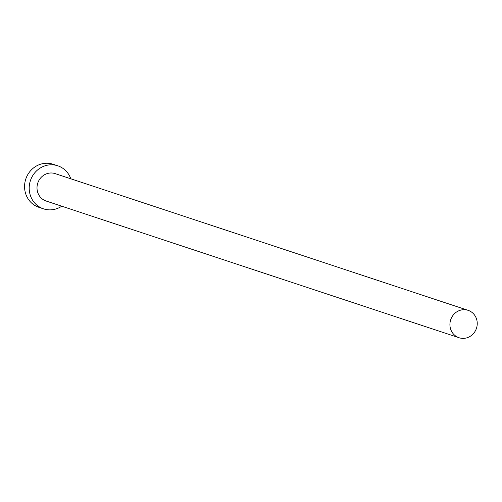 <?xml version="1.0" encoding="UTF-8"?>
<svg xmlns="http://www.w3.org/2000/svg" width="502" height="502" viewBox="0 0 502 502"><rect width="100%" height="100%" fill="white"/><g stroke="black" fill="none" stroke-linecap="round" stroke-linejoin="round"><path stroke-width="0.75" d="M476.9 326.727A14.426 13.573 108.3 0 0 468.115 310.336A14.426 13.573 108.3 0 0 450.263 321.349A14.426 13.573 108.3 0 0 459.048 337.733A14.426 13.573 108.3 0 0 476.9 326.727M468.115 310.336L55.201 173.629A14.426 13.573 108.3 0 0 37.349 184.636A14.426 13.573 108.3 0 0 46.134 201.026L459.048 337.733M70.82 178.8A22.672 21.329 108.3 0 0 57.793 165.804A22.672 21.329 108.3 0 0 29.737 183.105A22.672 21.329 108.3 0 0 43.542 208.851A22.672 21.329 108.3 0 0 61.752 206.196M57.793 165.804L53.156 164.267A22.672 21.329 108.3 0 0 25.1 181.567A22.672 21.329 108.3 0 0 38.899 207.313L43.542 208.851"/></g></svg>
